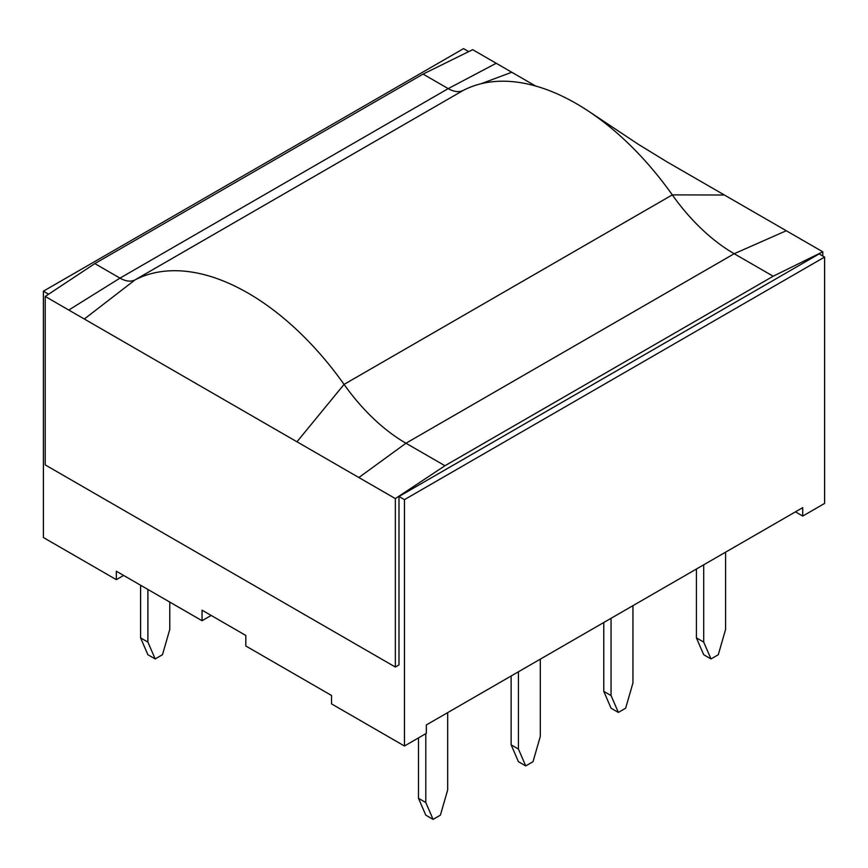 <?xml version="1.0" encoding="UTF-8"?>
<svg xmlns="http://www.w3.org/2000/svg" width="868" height="868" viewBox="0 0 868 868"><rect width="100%" height="100%" fill="white"/><g stroke="black" fill="none" stroke-linecap="round" stroke-linejoin="round"><path stroke-width="1.3" d="M802.716 516.069L824.6 503.429L824.6 257.069L819.132 253.912L398.987 496.485L404.455 499.642L404.455 746.003L426.34 733.362L426.34 724.943L802.716 507.65L802.716 516.069L795.424 511.86M404.455 746.003L331.522 703.883L331.522 695.463L245.807 645.987L245.807 635.452L202.049 610.182L202.049 620.718L211.163 615.455M123.636 575.441L116.345 579.661L43.4 537.542L43.4 291.181L48.619 294.198M468.72 51.613L463.545 48.619L43.4 291.181M404.455 499.642L824.6 257.069M116.345 579.661L116.345 571.231L202.049 620.718M725.583 552.178L725.583 629.452L718.292 654.722L710.99 658.931L703.698 642.092L703.698 564.808M696.407 569.028L696.407 637.882L703.698 642.092M696.407 637.882L703.698 654.722L710.99 658.931M632.946 605.658L632.946 682.942L625.654 708.201L618.363 712.422L611.061 695.572L611.061 618.298M603.77 622.508L603.77 691.362L611.061 695.572M603.77 691.362L611.061 708.201L618.363 712.422M540.308 659.148L540.308 736.422L533.017 761.692L525.726 765.901L518.435 749.051L518.435 671.778M511.133 675.988L511.133 744.842L518.435 749.051M511.133 744.842L518.435 761.692L525.726 765.901M169.77 602.077L169.77 629.452L162.479 654.722L155.188 658.931L147.886 642.092L147.886 589.448M140.594 585.238L140.594 637.882L147.886 642.092M140.594 637.882L147.886 654.722L155.188 658.931M447.682 712.628L447.682 789.902L440.38 815.171L433.089 819.381L425.797 802.542L425.797 733.677M418.495 737.898L418.495 798.321L425.797 802.542M418.495 798.321L425.797 815.171L433.089 819.381M398.987 496.485L398.987 664.931L395.341 667.036L45.223 464.901L45.223 296.444L395.341 498.59L395.341 667.036M590.349 112.406L638.208 144.229L666.754 161.73L822.777 251.807L773.182 276.23L734.198 253.727A149.578 86.355 60 0 1 672.299 194.888A232.092 133.998 -120 0 0 590.338 112.417A232.092 133.998 -120 0 0 463.284 90.38A30.944 17.87 60 0 1 462.384 90.793A30.944 17.87 60 0 1 448.224 88.623L423.063 74.095L94.818 263.601L45.223 296.444M423.063 74.095L472.659 49.671L535.61 86.019M822.777 251.807L822.777 256.017M773.182 276.23L444.937 465.736L395.341 498.59M94.818 263.601L119.99 278.129A30.944 17.87 -120 0 0 135.05 279.887A232.092 133.998 60 0 1 344.064 384.394A149.578 86.355 -120 0 0 405.964 443.233L444.937 465.736M496.214 63.266L448.224 88.623L119.99 278.129L68.778 310.05M786.3 230.747L734.198 253.727L405.964 443.233L358.864 477.53M724.4 195.007L672.299 194.888L344.064 384.394L296.964 441.79M463.284 90.38L135.05 279.887L84.326 319.023M480.959 83.773L511.762 72.25"/></g></svg>

